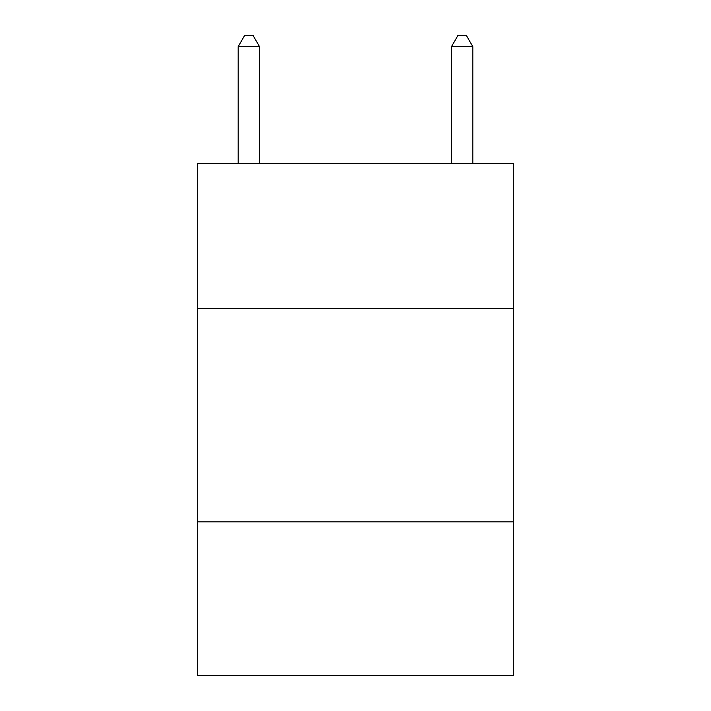 <?xml version="1.0" encoding="UTF-8"?>
<svg xmlns="http://www.w3.org/2000/svg" width="711" height="711" viewBox="0 0 711 711"><rect width="100%" height="100%" fill="white"/><g stroke="black" fill="none" stroke-linecap="round" stroke-linejoin="round"><path stroke-width="1.07" d="M513.342 308.574L513.342 163.53L197.658 163.53L197.658 308.574L513.342 308.574L513.342 675.45L197.658 675.45L197.658 308.574M513.342 521.874L197.658 521.874M259.515 163.53L259.515 46.642L238.185 46.642L238.185 163.53M238.185 46.642L244.584 35.55L253.116 35.55L259.515 46.642M472.815 163.53L472.815 46.642L451.485 46.642L451.485 163.53M451.485 46.642L457.884 35.55L466.416 35.55L472.815 46.642"/></g></svg>
